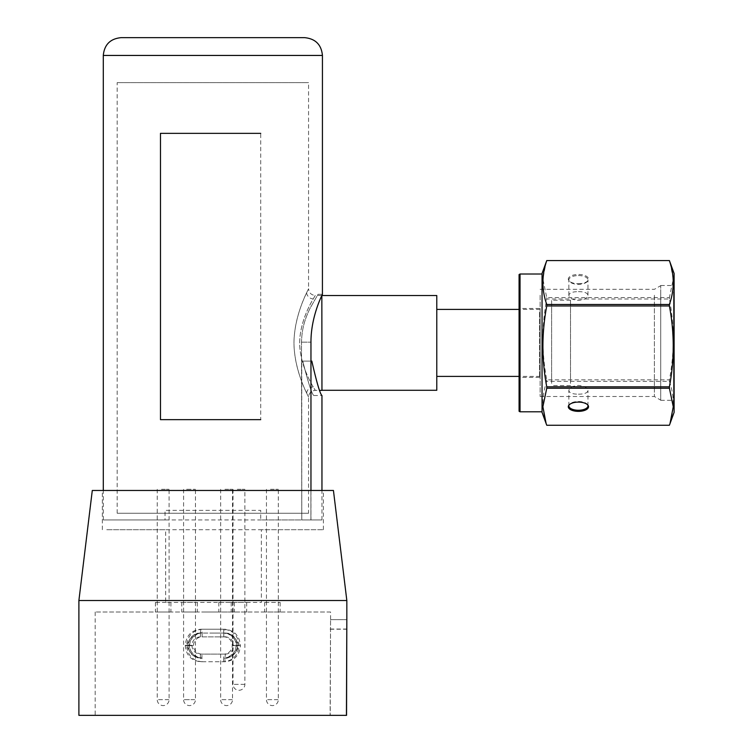 <?xml version="1.0" encoding="UTF-8"?>
<svg xmlns="http://www.w3.org/2000/svg" width="753" height="753" viewBox="0 0 753 753"><rect width="100%" height="100%" fill="white"/><g stroke="black" fill="none" stroke-linecap="round" stroke-linejoin="round"><path stroke-width="0.56" stroke-dasharray="3.77 2.82" d="M186.593 489.318L195.451 489.318L186.593 489.318M224.921 489.318L232.508 489.318L224.921 489.318M270.487 489.318L278.318 489.318L270.487 489.318M237.289 489.318L244.885 489.318L237.289 489.318M161.509 489.318L169.096 489.318L161.509 489.318M321.842 295.449L315.253 295.449L313.192 298.96C308.485 306.81 296.729 329.55 300.381 352.056C303.591 373.912 315.658 390.336 315.253 390.374L313.229 386.92C308.523 379.07 296.738 356.376 300.381 333.786C303.581 311.949 315.667 295.449 315.253 295.449C311.196 295.044 308.965 292.804 308.561 288.747C308.871 288.7 297.134 309.059 294.592 333.108C291.373 357.731 301.972 383.663 306.659 393.132L308.561 397.076C308.852 397.076 297.143 376.801 294.592 352.724C291.364 328.204 301.934 302.217 306.631 292.757L308.561 288.747L308.561 82.623L117.167 82.623L308.561 82.623M308.561 513.245L117.167 513.245L308.561 513.245L308.561 397.076C308.965 393.019 311.196 390.779 315.253 390.374L319.79 390.374M117.167 513.245L117.167 82.623M321.955 302.151L321.955 383.672L321.955 302.151M321.955 390.374L321.955 295.449M321.955 375.822L321.955 295.543L321.955 375.822M436.787 295.543L436.787 390.28M321.955 371.502L321.955 313.314L321.955 371.502M436.787 326.294L436.787 359.529L436.787 326.294M322.425 294.301L318.067 294.301L310.01 308.335C304.72 319.46 301.84 328.986 301.511 342.144L301.784 519.947L301.511 342.144C301.859 328.892 304.711 319.498 310.01 308.344L318.067 294.301L322.425 294.301C322.613 293.99 310.885 316.138 310.961 342.144L310.961 519.947L301.784 519.947L301.765 361.092L310.904 361.092L310.904 519.947L321.955 519.947L301.765 519.947L310.904 519.947L310.904 361.092L311.817 361.092C316.749 382.656 320.129 394.139 321.955 395.541C320.119 394.092 316.74 382.609 311.817 361.092L302.762 361.092C308.175 382.637 311.855 394.12 313.822 395.541C311.836 394.073 308.156 382.59 302.762 361.092C308.175 382.637 311.855 394.12 313.822 395.541C311.836 394.073 308.156 382.59 302.762 361.092L311.817 361.092M310.961 490.467L310.961 519.947L103.293 519.947L165.02 519.947L165.02 510.374L260.707 510.374L260.707 519.947L310.961 519.947L301.784 519.947L301.765 361.092L310.961 361.092M239.049 645.688L239.049 645.302C238.117 635.523 232.922 630.167 223.462 629.226L200.844 629.226C191.413 630.148 186.236 635.513 185.294 645.302L185.294 645.688C186.217 655.468 191.403 660.823 200.844 661.765L223.462 661.765C232.903 660.842 238.099 655.477 239.049 645.688L236.066 645.688C238.645 650.63 226.239 659.995 223.801 657.934L223.773 654.103L200.43 654.103A8.424 8.424 90 0 1 192.006 645.688L192.006 645.302A8.424 8.424 90 0 1 200.43 636.878L223.773 636.878A8.424 8.424 90 0 1 232.197 645.302L236.066 645.688L232.197 645.688A8.424 8.424 90 0 1 223.773 654.103M330.115 715.35L95.16 715.35L330.238 715.35L330.567 619.653L330.115 715.35L346.436 715.35L330.238 715.35M330.567 619.653L346.832 619.653L330.567 619.653L330.567 612.001L95.16 612.001L330.567 612.001M170.611 612.001L155.41 612.001L170.611 612.001M155.72 602.428L170.912 602.428L155.72 602.428M234.023 612.001L218.822 612.001L234.023 612.001M219.132 602.428L234.324 602.428L219.132 602.428M279.824 612.001L264.632 612.001L279.824 612.001M264.943 602.428L280.135 602.428L264.943 602.428M246.391 612.001L231.199 612.001L246.391 612.001M231.51 602.428L246.702 602.428L231.51 602.428M196.966 612.001L181.765 612.001L196.966 612.001M182.075 602.428L197.267 602.428L182.075 602.428M78.896 600.518L346.832 600.518M78.896 715.35L346.549 715.35M92.29 490.467L333.438 490.467M106.757 490.467L323.395 490.467L106.757 490.467M106.757 529.707L323.395 529.707L261.357 529.707L261.357 602.428L165.66 602.428L165.66 529.707L106.757 529.707M205.418 612.001L220.309 612.001L205.418 612.001M237.506 645.594C240.075 640.361 227.66 631.033 225.081 633.057A12.443 12.443 90 0 1 237.524 645.49L237.524 645.688A12.246 12.246 90 0 1 225.279 657.934C227.707 659.948 240.094 650.714 237.506 645.594L240.433 645.594C239.51 655.477 234.324 660.87 224.883 661.765L202.265 661.765L201.926 657.934A12.246 12.246 90 0 1 189.681 645.688L193.53 645.688A8.424 8.424 -90 0 0 201.955 654.103L225.298 654.103L224.883 661.765M202.265 661.765C192.824 660.88 187.629 655.486 186.688 645.594C187.629 635.588 192.881 630.129 202.453 629.226L202.115 633.057C199.545 631.023 187.073 640.389 189.662 645.594C187.083 650.743 199.489 659.948 201.926 657.934L201.955 654.103M202.453 629.226L224.695 629.226C234.239 630.12 239.492 635.579 240.433 645.594M225.279 657.934C232.715 657.209 236.8 653.124 237.524 645.688L233.722 645.49A8.612 8.612 -90 0 0 225.109 636.878L225.081 633.057L213.607 633.057L225.081 633.057L224.695 629.226M213.607 633.057L202.115 633.057L213.607 633.057M189.662 645.49L189.681 645.49A12.443 12.443 90 0 1 202.124 633.057L202.143 636.878A8.612 8.612 -90 0 0 193.53 645.49L189.681 645.49M186.688 645.594L189.662 645.594M223.773 636.878L223.801 633.057C226.239 630.986 238.663 640.379 236.066 645.302A12.246 12.246 -90 0 0 223.801 633.057L212.13 633.057L223.801 633.057L223.462 629.226M200.43 636.878L200.449 633.057L212.13 633.057L200.449 633.057A12.246 12.246 -90 0 0 188.203 645.302L188.203 645.302C185.652 640.351 198.02 630.995 200.458 633.057L200.844 629.226M200.449 633.057C193.013 633.781 188.928 637.866 188.203 645.302L185.294 645.302M188.203 645.302L192.006 645.302M200.43 654.103L200.449 657.934C198.02 660.005 185.633 650.611 188.222 645.688A12.246 12.246 -90 0 0 200.449 657.934L200.844 661.765M200.449 657.934C193.013 657.209 188.928 653.124 188.203 645.688L185.294 645.688M188.203 645.688L192.006 645.688M223.462 661.765L223.801 657.934A12.246 12.246 -90 0 0 236.047 645.688M239.049 645.302L236.066 645.302M304.636 37.65L212.864 37.65M570.52 383.371L570.52 300.231L570.52 383.371M551.62 383.371L551.62 300.231L551.62 383.371M540.136 374.665L540.136 309.417L540.136 374.665M436.787 374.665L436.787 309.417L436.787 374.665M587.773 404.973A9.573 4.377 180 0 0 587.547 404.587A9.573 4.377 180 0 0 578.417 401.509A9.573 4.377 180 0 0 569.277 404.587A9.573 4.377 180 0 0 569.052 404.973M578.417 394.177C584.224 394.177 587.415 392.972 587.98 390.562C587.415 387.654 584.224 385.941 578.417 385.423C572.6 385.931 569.409 387.654 568.844 390.562C569.409 392.972 572.6 394.177 578.417 394.177M654.395 295.261L654.395 396.502L654.395 295.261M578.417 291.646C584.224 291.646 587.415 292.851 587.98 295.261C587.425 298.169 584.234 299.882 578.417 300.4C572.591 299.882 569.409 298.169 568.844 295.261C569.409 292.851 572.6 291.646 578.417 291.646M540.136 295.261L540.136 396.502L540.136 295.261M660.71 393.81L660.71 285.679L660.71 393.81M673.549 291.853L673.549 400.323L673.549 291.853M660.71 291.853L660.71 400.323L660.71 291.853M674.104 394.817L674.104 284.54L674.104 394.817M674.104 412.371L674.104 273.452M669.398 425.247L546.753 425.172C541.652 410.554 541.652 395.946 546.753 381.338L669.398 381.338C674.5 395.946 674.5 410.554 669.398 425.172M669.398 381.338L669.398 379.86L546.753 379.86C541.652 352.912 541.652 325.955 546.753 298.997L669.398 298.997C674.5 325.955 674.5 352.912 669.398 379.86M669.398 298.997L669.398 297.604L546.753 297.604L542.885 279.09L546.141 262.204M670.01 262.204L673.267 279.09L669.398 297.604M542.047 412.371L542.047 273.452M546.753 297.604L546.753 298.997M546.753 379.86L546.753 381.338M542.047 281.641L542.047 411.806L542.047 281.641M520.041 411.806L520.041 274.017M519.081 274.563L519.081 411.26M519.081 311.422L519.081 378.317L519.081 311.422M519.636 373.544L519.636 308.466L519.636 373.544M539.581 312.279L539.581 377.357L539.581 312.279M578.417 283.721A10.118 4.631 180 0 0 588.074 280.464A10.118 4.631 180 0 0 578.417 274.459A10.118 4.631 180 0 0 568.75 280.464A10.118 4.631 180 0 0 578.417 283.721M578.417 275.56A9.573 4.377 0 0 1 587.98 279.937A9.573 4.377 0 0 1 587.547 281.236A9.573 4.377 0 0 1 578.417 284.314A9.573 4.377 0 0 1 569.277 281.236A9.573 4.377 0 0 1 568.844 279.937A9.573 4.377 0 0 1 578.417 275.56M160.474 419.656L260.707 419.656L260.707 133.347L160.474 133.347M194.679 699.659L183.591 699.659L194.679 699.659M232.272 699.659L220.648 699.659L232.272 699.659M278.008 699.659L266.449 699.659L278.008 699.659M244.65 684.345L233.016 684.345L244.65 684.345M168.86 699.659L157.236 699.659L168.86 699.659M306.659 393.132A6.702 6.109 -26.6 0 1 313.229 386.92M306.631 292.757A6.702 6.099 -153.4 0 0 313.192 298.96M237.524 645.688L233.722 645.49M330.238 629.226L346.436 629.226M330.115 629.037L346.436 629.037M225.298 654.103A8.424 8.424 -90 0 0 233.722 645.688M225.109 636.878L202.143 636.878M103.293 55.449L322.435 55.449M301.511 342.144L310.961 342.144L301.511 342.144M183.591 489.318L183.591 699.659A5.93 5.93 0 0 0 189.521 705.589A5.93 5.93 0 0 0 195.451 699.659L195.451 489.318M220.648 489.318L220.648 699.659A5.93 5.93 0 0 0 226.578 705.589A5.93 5.93 0 0 0 232.508 699.659L232.508 489.318M266.449 489.318L266.449 699.659A5.93 5.93 0 0 0 272.388 705.589A5.93 5.93 0 0 0 278.318 699.659L278.318 489.318M233.016 489.318L233.016 684.345A5.93 5.93 0 0 0 238.955 690.275A5.93 5.93 0 0 0 244.885 684.345L244.885 489.318M157.236 489.318L157.236 699.659A5.93 5.93 0 0 0 163.166 705.589A5.93 5.93 0 0 0 169.096 699.659L169.096 489.318M321.955 519.947L321.955 490.467M313.822 395.541L321.955 395.541M170.912 602.428L170.912 612.001M234.324 602.428L234.324 612.001M280.135 602.428L280.135 612.001M246.702 602.428L246.702 612.001M197.267 602.428L197.267 612.001M323.395 529.707L323.395 490.467M102.342 529.707L102.342 490.467M181.765 602.428L181.765 612.001M231.199 602.428L231.199 612.001M264.632 602.428L264.632 612.001M218.822 602.428L218.822 612.001M155.41 602.428L155.41 612.001M225.081 633.057C232.639 633.791 236.79 637.942 237.524 645.49M95.16 612.001L95.16 715.35M103.293 519.947L103.293 490.467M570.52 300.231L551.62 300.231M570.52 385.592L551.62 385.592M540.136 309.417L519.081 309.417M540.136 376.406L519.081 376.406M587.547 404.587L588.074 405.359M587.98 405.886L587.98 390.562M540.136 289.321L654.395 289.321L660.71 285.679M660.71 285.5L673.549 285.5L674.104 284.54M539.581 308.466L519.636 308.466L519.081 307.506M587.547 281.236L588.074 280.464M587.98 295.261L587.98 279.937M568.844 295.261L568.844 279.937M569.277 281.236L568.75 280.464M539.581 377.357L519.636 377.357L519.081 378.317M660.71 400.323L673.549 400.323L674.104 401.283M540.136 396.502L654.395 396.502L660.71 400.144M568.844 405.886L568.844 390.562M569.277 404.587L568.75 405.359"/><path stroke-width="1.13" d="M321.842 295.449L321.955 390.374L319.79 390.374M321.955 390.28L436.787 390.28L436.787 295.543L321.955 295.543M311.817 361.092C316.749 382.656 320.129 394.139 321.955 395.541C320.119 394.092 316.74 382.609 311.817 361.092L310.961 361.092M78.896 600.518L92.29 490.467L333.438 490.467L346.832 600.518L78.896 600.518L78.896 715.35L346.549 715.35L346.832 619.653L346.436 715.35M310.961 490.467L310.961 342.144C310.876 316.194 322.613 293.971 322.425 294.301L322.435 55.449L103.293 55.449C104.347 44.634 110.286 38.704 121.092 37.65L304.636 37.65C315.451 38.704 321.38 44.634 322.435 55.449M212.864 37.65L121.092 37.65M578.417 402.102A10.118 4.631 0 0 1 588.074 405.359A10.118 4.631 0 0 1 578.417 411.364A10.118 4.631 0 0 1 568.75 405.359A10.118 4.631 0 0 1 578.417 402.102M569.052 404.973A9.573 4.377 180 0 0 568.844 405.886A9.573 4.377 180 0 0 578.417 410.263A9.573 4.377 180 0 0 587.98 405.886A9.573 4.377 180 0 0 587.773 404.973M546.753 388.219L542.885 406.733L546.141 423.619L542.047 412.371L542.047 273.452L546.753 260.576L669.398 260.576L674.104 273.452L674.104 412.371L670.01 423.619L673.267 406.733L669.398 388.219L546.753 388.219L546.753 386.826L669.398 386.826L669.398 388.219M546.141 423.619L546.753 425.247L669.398 425.247L670.01 423.619M520.041 411.806L519.081 411.26L519.081 274.563L520.041 274.017L520.041 411.806L542.047 411.806M669.398 260.576L546.753 260.576M546.753 305.963L546.753 304.485L669.398 304.485L669.398 305.963L546.753 305.963C541.652 332.911 541.652 359.868 546.753 386.826M669.398 386.826C674.5 359.868 674.5 332.911 669.398 305.963M546.753 260.651C541.652 275.269 541.652 289.877 546.753 304.485M669.398 304.485C674.5 289.877 674.5 275.269 669.398 260.651M260.707 419.656L160.474 419.656L160.474 133.347L260.707 133.347M321.955 490.467L321.955 395.541M346.832 600.518L346.832 619.691M103.293 490.467L103.293 55.449M519.081 309.417L436.787 309.417M519.081 376.406L436.787 376.406M542.047 274.017L520.041 274.017"/></g></svg>
